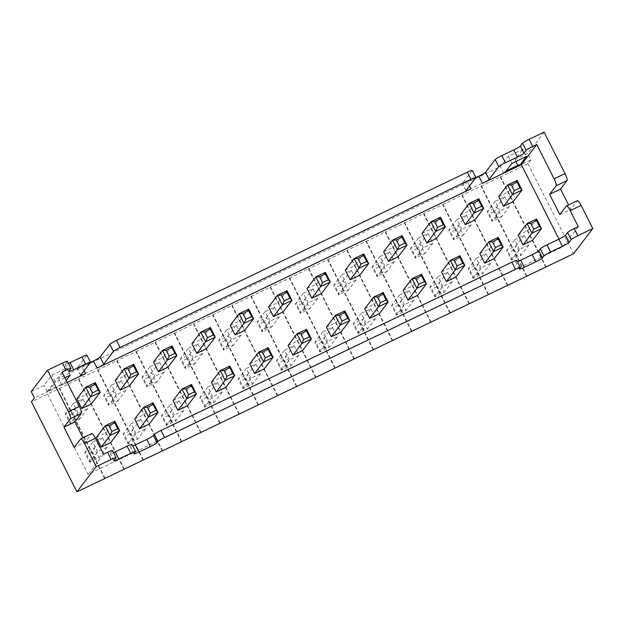 <?xml version="1.0" encoding="UTF-8"?>
<svg xmlns="http://www.w3.org/2000/svg" width="624" height="624" viewBox="0 0 624 624"><rect width="100%" height="100%" fill="white"/><g stroke="black" fill="none" stroke-linecap="round" stroke-linejoin="round"><path stroke-width="0.47" stroke-dasharray="3.12 2.34" d="M67.384 361.296A6.513 0.655 -26.8 0 1 67.33 361.475L65.224 364.229A6.513 0.655 153.2 0 0 65.161 364.408A6.513 0.655 153.2 0 0 68.445 363.386M31.2 391.576L44.047 385.414L51.964 375.055L66.534 368.074L58.617 378.433L500.378 166.631L508.295 156.273L522.865 149.284L526.469 156.421M515.884 161.491L514.948 159.643L522.865 149.284M514.948 159.643L527.795 153.488L531.008 159.845L518.162 166.007L517.834 165.352M544.105 132.148L527.795 153.488M475.862 177.645L467.329 181.74A6.513 0.655 153.2 0 1 462.407 183.511A6.513 0.655 153.2 0 1 462.47 183.331L472.228 170.57A6.513 0.655 -26.8 0 0 472.282 170.391M90.472 362.419L81.939 366.514A6.513 0.655 153.2 0 1 77.017 368.285A6.513 0.655 153.2 0 1 77.08 368.105L86.837 355.337A6.513 0.655 -26.8 0 0 86.892 355.157M80.707 438.875L91.634 433.641L85.114 442.174L74.178 447.416M85.114 442.174L82.898 437.791M62.041 372.13L46.621 392.309L88.109 474.435L562.848 246.823L558.956 239.125M103.529 454.264L88.109 474.435M67.236 382.418L46.621 392.309M506.119 170.976L503.591 172.996L61.831 384.79L62.813 383.51L48.235 390.499L48.625 391.271L63.203 384.283L66.199 380.359M64.873 377.731L55.567 382.192L51.964 375.055M48.625 391.271L55.567 382.192M504.574 171.717L504.964 172.481M508.295 156.273L511.898 163.402M503.591 172.996L500.378 166.631M48.235 390.499L47.26 391.778L34.414 397.94M104.731 478.522L59.249 388.487L31.45 401.817M59.249 388.487L78.718 378.908L124.199 468.944M143.075 460.138L97.601 370.102L78.718 378.908M97.601 370.102L117.07 360.524L162.552 450.559M181.428 441.753L135.946 351.718L117.07 360.524M135.946 351.718L155.415 342.139L200.897 432.175M219.773 423.368L174.291 333.333L155.415 342.139M174.291 333.333L193.76 323.755L239.242 413.79M258.118 404.984L212.636 314.948L193.76 323.755M212.636 314.948L232.112 305.37L277.586 395.405M296.47 386.599L250.988 296.564L232.112 305.37M250.988 296.564L270.457 286.985L315.939 377.021M334.815 368.215L289.333 278.179L270.457 286.985M289.333 278.179L308.802 268.593L354.284 358.636M373.16 349.83L327.678 259.795L308.802 268.593M327.678 259.795L347.155 250.208L392.629 340.244M411.512 331.445L366.031 241.41L347.155 250.208M366.031 241.41L385.499 231.824L430.981 321.859M449.857 313.061L404.375 223.018L385.499 231.824M404.375 223.018L423.844 213.439L469.326 303.475M488.202 294.668L442.72 204.633L423.844 213.439M442.72 204.633L462.197 195.055L507.671 285.09M526.547 276.284L481.073 186.248L462.197 195.055M481.073 186.248L500.542 176.67L500.245 177.06L545.626 266.893M531.008 159.845L528.044 163.73L500.245 177.06M519.145 164.728L518.162 166.007M62.813 383.51L63.203 384.283M70.138 375.203L66.534 368.074M61.831 384.79L58.617 378.433M47.26 391.778L44.047 385.414M566.374 206.029L577.301 200.788L570.781 209.321L568.565 204.937M528.044 163.73L573.526 253.765M578.269 226.652L562.848 246.823M112.476 450.559A6.513 0.655 -26.8 0 1 112.421 450.739L110.315 453.492A6.513 0.655 153.2 0 0 110.253 453.671A6.513 0.655 153.2 0 0 113.537 452.65M519.433 268.905L515.83 261.768A6.513 0.655 153.2 0 0 515.775 261.947A6.513 0.655 153.2 0 0 517.382 261.612M515.83 261.768L516.719 260.606A6.513 0.655 -26.8 0 0 516.781 260.426M131.984 444.428A6.513 0.655 -26.8 0 1 131.921 444.608L130.439 446.542A6.513 0.655 153.2 0 0 130.385 446.722A6.513 0.655 153.2 0 0 132.811 446.066M498.677 196.646L508.264 192.052L513.131 201.692M479.809 253.594L489.395 248.992L494.263 258.632M460.333 215.03L469.919 210.436L474.786 220.077M441.464 271.978L451.051 267.376L455.918 277.017M421.98 233.415L431.574 228.821L436.441 238.462M403.112 290.363L412.698 285.761L417.573 295.402M383.635 251.8L393.221 247.205L398.096 256.846M364.767 308.747L374.353 304.153L379.22 313.786M345.29 270.184L354.877 265.59L359.744 275.231M326.422 327.132L336.008 322.538L340.876 332.179M306.946 288.569L316.532 283.975L321.399 293.615M288.07 345.517L297.656 340.922L302.531 350.563M268.593 306.961L278.179 302.359L283.054 312M249.725 363.901L259.311 359.307L264.178 368.948M230.248 325.346L239.834 320.744L244.702 330.385M211.38 382.286L220.966 377.692L225.833 387.332M191.903 343.73L201.49 339.128L206.357 348.769M173.027 400.67L182.614 396.076L187.489 405.717M153.551 362.115L163.137 357.521L168.012 367.154M134.683 419.055L144.269 414.461L149.136 424.102M115.206 380.5L124.792 375.905L129.659 385.538M96.338 437.44L105.924 432.845L110.791 442.486M76.861 398.884L86.447 394.29L91.315 403.931M518.154 235.201L527.74 230.607L532.615 240.248M519.464 249.499L514.597 239.858L524.183 235.264L529.051 244.904L519.464 249.499L511.462 259.974L506.594 250.333L516.181 245.739L514.348 249.748L517.265 255.536L511.516 258.297L508.591 252.509L514.348 249.748M514.597 239.858L506.594 250.333L508.591 252.509M499.988 210.943L495.121 201.302L504.707 196.708L509.574 206.341L499.988 210.943L491.985 221.419L487.11 211.778L496.704 207.184L501.571 216.824L491.985 221.419L492.04 219.734L489.115 213.954L494.871 211.193L497.788 216.973L492.04 219.734M495.121 201.302L487.11 211.778L489.115 213.954M509.574 206.341L501.571 216.824L497.788 216.973M517.163 180.406L508.264 192.052M504.707 196.708L496.704 207.184L494.871 211.193M524.183 235.264L516.181 245.739L521.048 255.38L517.265 255.536M536.64 218.969L527.74 230.607M529.051 244.904L521.048 255.38L511.462 259.974L511.516 258.297M500.542 176.67L546.023 266.705M526.851 275.902L481.369 185.858M507.281 285.277L461.9 195.445M468.928 303.67L423.548 213.829M430.583 322.054L385.203 232.214M392.239 340.439L346.858 250.598M353.886 358.823L308.506 268.983M315.541 377.208L270.161 287.368M277.196 395.593L231.816 305.752M238.844 413.977L193.463 324.137M200.499 432.362L155.119 342.529M162.154 450.746L116.774 360.914M123.802 469.131L78.421 379.298M488.498 294.286L443.017 204.251M481.12 267.883L476.252 258.242L485.839 253.648L490.706 263.289L481.12 267.883L473.117 278.359L468.242 268.726L477.828 264.124L475.995 268.141L478.92 273.92L473.171 276.682L470.246 270.894L475.995 268.141M461.643 229.328L456.776 219.687L466.362 215.093L471.229 224.734L461.643 229.328L453.632 239.803L448.765 230.162L458.351 225.568L463.226 235.209L453.632 239.803L453.687 238.118L450.77 232.339L456.518 229.577L459.443 235.365L453.687 238.118M476.252 258.242L468.242 268.726L470.246 270.894M471.229 224.734L463.226 235.209L459.443 235.365M478.811 198.791L469.919 210.436M466.362 215.093L458.351 225.568L456.518 229.577M456.776 219.687L448.765 230.162L450.77 232.339M485.839 253.648L477.828 264.124L482.703 273.764L478.92 273.92M498.287 237.354L489.395 248.992M490.706 263.289L482.703 273.764L473.117 278.359L473.171 276.682M450.154 312.671L404.672 222.635M442.775 286.268L437.9 276.635L447.486 272.033L452.361 281.674L442.775 286.268L434.764 296.751L429.897 287.11L439.483 282.508L437.65 286.525L440.575 292.305L434.819 295.066L431.902 289.279L437.65 286.525M423.298 247.712L418.423 238.072L428.009 233.477L432.884 243.118L423.298 247.712L415.288 258.188L410.42 248.547L420.007 243.953L424.874 253.594L415.288 258.188L415.342 256.503L412.417 250.723L418.174 247.962L421.091 253.75L415.342 256.503M437.9 276.635L429.897 287.11L431.902 289.279M432.884 243.118L424.874 253.594L421.091 253.75M440.466 217.183L431.574 228.821M428.009 233.477L420.007 243.953L418.174 247.962M418.423 238.072L410.42 248.547L412.417 250.723M447.486 272.033L439.483 282.508L444.35 292.149L440.575 292.305M459.943 255.739L451.051 267.376M452.361 281.674L444.35 292.149L434.764 296.751L434.819 295.066M411.809 331.055L366.327 241.02M404.422 304.66L399.555 295.019L409.141 290.417L414.008 300.058L404.422 304.66L396.419 315.136L391.552 305.495L401.138 300.893L399.305 304.91L402.223 310.69L396.474 313.451L393.549 307.663L399.305 304.91M384.946 266.097L380.078 256.456L389.665 251.862L394.532 261.503L384.946 266.097L376.943 276.572L372.076 266.932L381.662 262.337L386.529 271.978L376.943 276.572L376.997 274.888L374.072 269.108L379.829 266.347L382.746 272.134L376.997 274.888M399.555 295.019L391.552 305.495L393.549 307.663M394.532 261.503L386.529 271.978L382.746 272.134M402.121 235.568L393.221 247.205M389.665 251.862L381.662 262.337L379.829 266.347M380.078 256.456L372.076 266.932L374.072 269.108M409.141 290.417L401.138 300.893L406.006 310.534L402.223 310.69M421.598 274.123L412.698 285.761M414.008 300.058L406.006 310.534L396.419 315.136L396.474 313.451M373.456 349.44L327.974 259.405M366.077 323.045L361.21 313.404L370.796 308.802L375.664 318.443L366.077 323.045L358.075 333.52L353.2 323.879L362.786 319.285L360.953 323.294L363.878 329.074L358.129 331.835L355.204 326.048L360.953 323.294M346.601 284.482L341.734 274.841L351.32 270.247L356.187 279.887L346.601 284.482L338.598 294.957L333.723 285.316L343.309 280.722L348.184 290.363L338.598 294.957L338.645 293.272L335.728 287.492L341.476 284.731L344.401 290.519L338.645 293.272M361.21 313.404L353.2 323.879L355.204 326.048M356.187 279.887L348.184 290.363L344.401 290.519M363.769 253.952L354.877 265.59M351.32 270.247L343.309 280.722L341.476 284.731M341.734 274.841L333.723 285.316L335.728 287.492M370.796 308.802L362.786 319.285L367.661 328.918L363.878 329.074M383.253 292.508L374.353 304.153M375.664 318.443L367.661 328.918L358.075 333.52L358.129 331.835M335.111 367.825L289.63 277.789M327.733 341.429L322.858 331.789L332.452 327.194L337.319 336.827L327.733 341.429L319.722 351.905L314.855 342.264L324.441 337.67L322.608 341.679L325.533 347.459L319.777 350.22L316.859 344.44L322.608 341.679M308.256 302.866L303.381 293.225L312.967 288.631L317.842 298.272L308.256 302.866L300.245 313.342L295.378 303.701L304.964 299.107L309.832 308.747L300.245 313.342L300.3 311.665L297.383 305.877L303.131 303.116L306.056 308.903L300.3 311.665M322.858 331.789L314.855 342.264L316.859 344.44M317.842 298.272L309.832 308.747L306.056 308.903M325.424 272.337L316.532 283.975M312.967 288.631L304.964 299.107L303.131 303.116M303.381 293.225L295.378 303.701L297.383 305.877M332.452 327.194L324.441 337.67L329.308 347.311L325.533 347.459M344.9 310.892L336.008 322.538M337.319 336.827L329.308 347.311L319.722 351.905L319.777 350.22M296.767 386.209L251.285 296.174M289.38 359.814L284.513 350.173L294.099 345.579L298.974 355.22L289.38 359.814L281.377 370.289L276.51 360.649L286.096 356.054L284.263 360.064L287.18 365.851L281.432 368.605L278.507 362.825L284.263 360.064M269.903 321.251L265.036 311.61L274.622 307.016L279.49 316.657L269.903 321.251L261.901 331.726L257.033 322.093L266.62 317.491L271.487 327.132L261.901 331.726L261.955 330.049L259.03 324.262L264.787 321.508L267.704 327.288L261.955 330.049M284.513 350.173L276.51 360.649L278.507 362.825M279.49 316.657L271.487 327.132L267.704 327.288M287.079 290.722L278.179 302.359M274.622 307.016L266.62 317.491L264.787 321.508M265.036 311.61L257.033 322.093L259.03 324.262M294.099 345.579L286.096 356.054L290.963 365.695L287.18 365.851M306.556 329.277L297.656 340.922M298.974 355.22L290.963 365.695L281.377 370.289L281.432 368.605M258.414 404.594L212.932 314.558M251.035 378.199L246.168 368.558L255.754 363.964L260.621 373.604L251.035 378.199L243.032 388.674L238.157 379.033L247.744 374.439L245.911 378.448L248.836 384.236L243.087 386.989L240.162 381.209L245.911 378.448M231.559 339.635L226.691 330.002L236.278 325.4L241.145 335.041L231.559 339.635L223.556 350.119L218.681 340.478L228.267 335.876L233.142 345.517L223.556 350.119L223.603 348.434L220.685 342.646L226.434 339.893L229.359 345.673L223.603 348.434M246.168 368.558L238.157 379.033L240.162 381.209M241.145 335.041L233.142 345.517L229.359 345.673M248.726 309.106L239.834 320.744M236.278 325.4L228.267 335.876L226.434 339.893M226.691 330.002L218.681 340.478L220.685 342.646M255.754 363.964L247.744 374.439L252.619 384.08L248.836 384.236M268.211 347.669L259.311 359.307M260.621 373.604L252.619 384.08L243.032 388.674L243.087 386.989M220.069 422.978L174.587 332.943M212.69 396.583L207.823 386.942L217.409 382.348L222.277 391.989L212.69 396.583L204.68 407.059L199.813 397.418L209.399 392.824L207.566 396.833L210.491 402.62L204.734 405.374L201.817 399.594L207.566 396.833M193.214 358.028L188.339 348.387L197.925 343.785L202.8 353.426L193.214 358.028L185.203 368.503L180.336 358.862L189.922 354.26L194.789 363.901L185.203 368.503L185.258 366.818L182.341 361.031L188.089 358.277L191.014 364.057L185.258 366.818M207.823 386.942L199.813 397.418L201.817 399.594M202.8 353.426L194.789 363.901L191.014 364.057M210.382 327.491L201.49 339.128M197.925 343.785L189.922 354.26L188.089 358.277M188.339 348.387L180.336 358.862L182.341 361.031M217.409 382.348L209.399 392.824L214.266 402.464L210.491 402.62M229.858 366.054L220.966 377.692M222.277 391.989L214.266 402.464L204.68 407.059L204.734 405.374M181.724 441.363L136.243 351.328M174.346 414.968L169.471 405.327L179.057 400.733L183.932 410.374L174.346 414.968L166.335 425.443L161.468 415.802L171.054 411.208L169.221 415.217L172.138 421.005L166.39 423.758L163.465 417.979L169.221 415.217M154.861 376.412L149.994 366.772L159.58 362.17L164.447 371.81L154.861 376.412L146.858 386.888L141.991 377.247L151.577 372.653L156.445 382.286L146.858 386.888L146.913 385.203L143.988 379.415L149.744 376.662L152.662 382.442L146.913 385.203M169.471 405.327L161.468 415.802L163.465 417.979M164.447 371.81L156.445 382.286L152.662 382.442M172.037 345.875L163.137 357.521M159.58 362.17L151.577 372.653L149.744 376.662M149.994 366.772L141.991 377.247L143.988 379.415M179.057 400.733L171.054 411.208L175.921 420.849L172.138 421.005M191.513 384.439L182.614 396.076M183.932 410.374L175.921 420.849L166.335 425.443L166.39 423.758M143.372 459.755L97.898 369.712M135.993 433.352L131.126 423.712L140.712 419.117L145.579 428.758L135.993 433.352L127.99 443.828L123.115 434.187L132.709 429.593L130.876 433.602L133.793 439.39L128.045 442.151L125.12 436.363L130.876 433.602M116.516 394.797L111.649 385.156L121.235 380.562L126.103 390.195L116.516 394.797L108.514 405.272L103.639 395.632L113.225 391.037L118.1 400.678L108.514 405.272L108.568 403.588L105.643 397.8L111.392 395.047L114.317 400.826L108.568 403.588M131.126 423.712L123.115 434.187L125.12 436.363M126.103 390.195L118.1 400.678L114.317 400.826M133.684 364.26L124.792 375.905M121.235 380.562L113.225 391.037L111.392 395.047M111.649 385.156L103.639 395.632L105.643 397.8M140.712 419.117L132.709 429.593L137.576 439.234L133.793 439.39M153.169 402.823L144.269 414.461M145.579 428.758L137.576 439.234L127.99 443.828L128.045 442.151M105.027 478.14L59.545 388.105M97.648 451.737L92.781 442.096L102.367 437.502L107.234 447.143L97.648 451.737L89.638 462.212L84.77 452.579L94.357 447.977L92.524 451.994L95.449 457.774L89.692 460.535L86.775 454.748L92.524 451.994M78.172 413.182L73.297 403.541L82.891 398.947L87.758 408.587L78.172 413.182L70.161 423.657L65.294 414.016L74.88 409.422L79.747 419.063L70.161 423.657L70.216 421.972L67.298 416.192L73.047 413.431L75.972 419.219L70.216 421.972M92.781 442.096L84.77 452.579L86.775 454.748M87.758 408.587L79.747 419.063L75.972 419.219M95.339 382.645L86.447 394.29M82.891 398.947L74.88 409.422L73.047 413.431M73.297 403.541L65.294 414.016L67.298 416.192M102.367 437.502L94.357 447.977L99.232 457.618L95.449 457.774M114.816 421.208L105.924 432.845M107.234 447.143L99.232 457.618L89.638 462.212L89.692 460.535M559.853 214.562L570.781 209.321M70.933 368.605L67.33 361.475M116.017 457.868L112.421 450.739M68.827 371.358L65.224 364.229M113.919 460.621L110.315 453.492M90.441 362.474L86.837 355.337M80.683 375.235L77.08 368.105M84.092 370.773L81.939 366.514M469.482 185.999L467.329 181.74M135.525 451.737L131.921 444.608M134.043 453.679L130.439 446.542M520.322 267.743L516.719 260.606M466.073 190.468L462.47 183.331M475.831 177.7L472.228 170.57M68.765 371.537L65.161 364.408M80.621 375.414L77.017 368.285M113.857 460.801L110.253 453.671M133.988 453.859L130.385 446.722M519.379 269.084L515.775 261.947M466.011 190.648L462.407 183.511"/><path stroke-width="0.94" d="M66.066 370.196L62.041 372.13L79.373 406.45A6.513 1.31 64.4 0 1 81.409 413.392L74.888 421.933L63.952 427.175L70.481 418.634A6.513 1.31 -115.6 0 0 68.445 411.684L47.51 370.235L62.462 363.067A6.513 0.655 -26.8 0 1 67.384 361.296L70.988 368.425A6.513 0.655 153.2 0 0 66.066 370.196L62.462 363.067M132.811 446.066A6.513 0.655 153.2 0 0 135.307 444.951L146.812 439.436A6.513 0.655 153.2 0 0 153.449 435.513L157.053 442.65A6.513 0.655 -26.8 0 1 150.415 446.566L138.91 452.08A6.513 0.655 -26.8 0 1 133.988 453.859A6.513 0.655 -26.8 0 1 134.043 453.679L135.525 451.737A6.513 0.655 153.2 0 0 135.587 451.558A6.513 0.655 153.2 0 0 130.666 453.328L118.778 459.03A6.513 0.655 -26.8 0 1 113.857 460.801A6.513 0.655 -26.8 0 1 113.919 460.621L116.017 457.868A6.513 0.655 153.2 0 0 116.08 457.688A6.513 0.655 153.2 0 0 111.158 459.467L96.205 466.635L84.513 443.5A6.513 1.31 -115.6 0 0 80.808 438.789A6.513 1.31 -115.6 0 0 80.707 438.875L74.178 447.416L63.952 427.175M91.634 433.641A6.513 1.31 64.4 0 1 91.744 433.547A6.513 1.31 64.4 0 1 95.449 438.259L103.529 454.264L107.554 452.33A6.513 0.655 -26.8 0 1 112.476 450.559L116.08 457.688M475.862 177.645L478.834 176.225A6.513 0.655 153.2 0 0 485.48 172.302L495.23 159.533A6.513 0.655 -26.8 0 1 501.875 155.61L513.763 149.916A6.513 0.655 153.2 0 0 520.4 145.993L522.506 143.239A6.513 0.655 -26.8 0 1 529.152 139.316L544.105 132.148L565.048 173.597A6.513 1.31 64.4 0 1 567.076 180.547L560.555 189.08L549.627 194.321L556.148 185.788A6.513 1.31 -115.6 0 0 554.112 178.838L536.78 144.518L532.756 146.453A6.513 0.655 153.2 0 0 526.11 150.368L524.004 153.13A6.513 0.655 -26.8 0 1 517.366 157.045L505.479 162.747A6.513 0.655 153.2 0 0 498.833 166.67L489.083 179.431A6.513 0.655 -26.8 0 1 482.438 183.355L521.36 164.697L536.78 144.518M517.382 261.612A6.513 0.655 153.2 0 0 520.697 260.177L532.202 254.662A6.513 0.655 153.2 0 0 538.84 250.739L540.322 248.797A6.513 0.655 -26.8 0 1 546.967 244.881L558.854 239.179A6.513 0.655 153.2 0 0 565.492 235.256L567.598 232.502A6.513 0.655 -26.8 0 1 574.244 228.579L578.269 226.652L570.188 210.647A6.513 1.31 -115.6 0 0 566.483 205.943A6.513 1.31 -115.6 0 0 566.374 206.029L559.853 214.562L549.627 194.321M577.301 200.788A6.513 1.31 64.4 0 1 577.411 200.702A6.513 1.31 64.4 0 1 581.116 205.405L592.8 228.54L577.847 235.716A6.513 0.655 153.2 0 0 571.202 239.639L569.096 242.393A6.513 0.655 -26.8 0 1 562.458 246.316L550.571 252.01A6.513 0.655 153.2 0 0 543.925 255.934L542.443 257.876A6.513 0.655 -26.8 0 1 535.805 261.799L524.3 267.314A6.513 0.655 -26.8 0 1 519.379 269.084A6.513 0.655 -26.8 0 1 519.433 268.905L520.322 267.743A6.513 0.655 153.2 0 0 520.385 267.563A6.513 0.655 153.2 0 0 515.463 269.334L511.859 262.205A6.513 0.655 -26.8 0 1 516.781 260.426L520.385 267.563M67.236 382.418L85.543 373.643A6.513 0.655 -26.8 0 1 80.621 375.414A6.513 0.655 -26.8 0 1 80.683 375.235L90.441 362.474A6.513 0.655 153.2 0 0 90.496 362.294A6.513 0.655 153.2 0 0 85.574 364.065L73.687 369.767A6.513 0.655 -26.8 0 1 68.765 371.537A6.513 0.655 -26.8 0 1 68.827 371.358L70.933 368.605A6.513 0.655 153.2 0 0 70.988 368.425M47.51 370.235L31.2 391.576L34.414 397.94L31.45 401.817L76.931 491.852L96.205 466.635M470.964 179.291L467.36 172.162A6.513 0.655 -26.8 0 1 472.282 170.391L475.886 177.52A6.513 0.655 153.2 0 0 470.964 179.291L120.089 347.521A6.513 0.655 153.2 0 0 113.443 351.445L103.693 364.205A6.513 0.655 -26.8 0 1 97.048 368.129L470.933 188.869A6.513 0.655 -26.8 0 1 466.011 190.648A6.513 0.655 -26.8 0 1 466.073 190.468L475.831 177.7A6.513 0.655 153.2 0 0 475.886 177.52M467.36 172.162L116.485 340.384L120.089 347.521M90.472 362.419L93.444 360.992A6.513 0.655 153.2 0 0 100.09 357.076L109.84 344.308A6.513 0.655 -26.8 0 1 116.485 340.384M85.574 364.065L81.97 356.936A6.513 0.655 -26.8 0 1 86.892 355.157L90.496 362.294M81.97 356.936L70.083 362.63A6.513 0.655 153.2 0 1 68.445 363.386M82.898 437.791L74.888 421.933M66.199 380.359L70.138 375.203L64.873 377.731M504.964 172.481L511.898 163.402L526.469 156.421L519.535 165.5L504.964 172.481M519.535 165.5L519.145 164.728L506.119 170.976M517.834 165.352L515.884 161.491M568.565 204.937L560.555 189.08M592.8 228.54L573.526 253.765L76.931 491.852M558.956 239.125L521.36 164.697M153.449 435.513L154.339 434.351A6.513 0.655 -26.8 0 1 160.984 430.427L511.859 262.205M130.666 453.328L127.062 446.199A6.513 0.655 -26.8 0 1 131.984 444.428L135.587 451.558M127.062 446.199L115.175 451.901A6.513 0.655 153.2 0 1 113.537 452.65M520.026 187.879L522.031 190.047L517.163 180.406L507.577 185.008L512.444 194.641L522.031 190.047L513.131 201.692L503.545 206.287L498.677 196.646L507.577 185.008L511.352 184.852L514.277 190.632L520.026 187.879L517.109 182.091L511.352 184.852M484.676 263.227L479.809 253.594L488.701 241.948L493.576 251.589L484.676 263.227L494.263 258.632L503.162 246.995L501.158 244.819L498.241 239.039L492.484 241.792L495.409 247.58L501.158 244.819M481.681 206.263L483.686 208.432L478.811 198.791L469.225 203.393L474.1 213.034L483.686 208.432L474.786 220.077L465.2 224.671L460.333 215.03L469.225 203.393L473.008 203.237L475.933 209.017L481.681 206.263L478.756 200.476L473.008 203.237M446.332 281.619L441.464 271.978L450.356 260.333L455.224 269.974L446.332 281.619L455.918 277.017L464.81 265.379L462.813 263.203L459.888 257.423L454.139 260.177L457.057 265.964L462.813 263.203M443.336 224.648L445.333 226.816L440.466 217.183L430.88 221.777L435.747 231.418L445.333 226.816L436.441 238.462L426.855 243.056L421.98 233.415L430.88 221.777L434.663 221.621L437.58 227.401L443.336 224.648L440.411 218.86L434.663 221.621M407.987 300.004L403.112 290.363L412.012 278.717L416.879 288.358L407.987 300.004L417.573 295.402L426.465 283.764L424.468 281.588L421.543 275.808L415.787 278.561L418.712 284.349L424.468 281.588M404.984 243.032L406.988 245.201L402.121 235.568L392.535 240.162L397.402 249.803L406.988 245.201L398.096 256.846L388.502 261.44L383.635 251.8L392.535 240.162L396.31 240.006L399.235 245.794L404.984 243.032L402.067 237.245L396.31 240.006M369.634 318.388L364.767 308.747L373.659 297.102L378.534 306.743L369.634 318.388L379.22 313.786L388.12 302.149L386.116 299.98L383.198 294.193L377.442 296.954L380.367 302.734L386.116 299.98M366.639 261.417L368.644 263.593L363.769 253.952L354.182 258.547L359.057 268.187L368.644 263.593L359.744 275.231L350.158 279.825L345.29 270.184L354.182 258.547L357.965 258.391L360.89 264.178L366.639 261.417L363.714 255.637L357.965 258.391M331.289 336.773L326.422 327.132L335.314 315.494L340.181 325.127L331.289 336.773L340.876 332.179L349.768 320.533L347.771 318.365L344.846 312.577L339.097 315.338L342.014 321.118L347.771 318.365M328.294 279.802L330.291 281.978L325.424 272.337L315.838 276.931L320.705 286.572L330.291 281.978L321.399 293.615L311.813 298.21L306.946 288.569L315.838 276.931L319.621 276.775L322.538 282.563L328.294 279.802L325.369 274.022L319.621 276.775M292.945 355.157L288.07 345.517L296.969 333.879L301.837 343.52L292.945 355.157L302.531 350.563L311.423 338.918L309.426 336.749L306.501 330.962L300.752 333.723L303.67 339.503L309.426 336.749M289.942 298.186L291.946 300.362L287.079 290.722L277.493 295.316L282.36 304.957L291.946 300.362L283.054 312L273.46 316.594L268.593 306.961L277.493 295.316L281.268 295.16L284.193 300.947L289.942 298.186L287.024 292.406L281.268 295.16M254.592 373.542L249.725 363.901L258.625 352.264L263.492 361.904L254.592 373.542L264.178 368.948L273.078 357.302L271.073 355.134L268.156 349.346L262.4 352.108L265.325 357.887L271.073 355.134M251.597 316.571L253.601 318.747L248.726 309.106L239.14 313.7L244.015 323.341L253.601 318.747L244.702 330.385L235.115 334.979L230.248 325.346L239.14 313.7L242.923 313.544L245.848 319.332L251.597 316.571L248.68 310.791L242.923 313.544M216.247 391.927L211.38 382.286L220.272 370.648L225.139 380.289L216.247 391.927L225.833 387.332L234.733 375.687L232.729 373.519L229.804 367.731L224.055 370.492L226.972 376.272L232.729 373.519M213.252 334.955L215.249 337.132L210.382 327.491L200.795 332.085L205.663 341.726L215.249 337.132L206.357 348.769L196.771 353.371L191.903 343.73L200.795 332.085L204.578 331.929L207.496 337.717L213.252 334.955L210.327 329.176L204.578 331.929M177.902 410.311L173.027 400.67L181.927 389.033L186.794 398.674L177.902 410.311L187.489 405.717L196.381 394.079L194.384 391.903L191.459 386.116L185.71 388.877L188.627 394.664L194.384 391.903M174.899 353.348L176.904 355.516L172.037 345.875L162.451 350.47L167.318 360.11L176.904 355.516L168.012 367.154L158.426 371.756L153.551 362.115L162.451 350.47L166.226 350.321L169.151 356.101L174.899 353.348L171.982 347.56L166.226 350.321M139.55 428.696L134.683 419.055L143.582 407.417L148.45 417.058L139.55 428.696L149.136 424.102L158.036 412.464L156.031 410.288L153.114 404.508L147.358 407.261L150.283 413.049L156.031 410.288M136.555 371.732L138.559 373.901L133.684 364.26L124.098 368.862L128.973 378.495L138.559 373.901L129.659 385.538L120.073 390.14L115.206 380.5L124.098 368.862L127.881 368.706L130.806 374.486L136.555 371.732L133.637 365.945L127.881 368.706M101.205 447.08L96.338 437.44L105.23 425.802L110.105 435.443L101.205 447.08L110.791 442.486L119.691 430.849L117.686 428.672L114.761 422.893L109.013 425.646L111.938 431.434L117.686 428.672M98.21 390.117L100.207 392.285L95.339 382.645L85.753 387.247L90.62 396.887L100.207 392.285L91.315 403.931L81.728 408.525L76.861 398.884L85.753 387.247L89.536 387.091L92.453 392.87L98.21 390.117L95.285 384.329L89.536 387.091M523.029 244.842L518.154 235.201L527.054 223.564L531.921 233.204L523.029 244.842L532.615 240.248L541.507 228.61L536.64 218.969L527.054 223.564L530.829 223.408L533.754 229.195L539.503 226.434L536.585 220.654L530.829 223.408M539.503 226.434L541.507 228.61L531.921 233.204L533.754 229.195M536.64 218.969L536.585 220.654M517.163 180.406L517.109 182.091M503.545 206.287L512.444 194.641L514.277 190.632M157.053 442.65L157.942 441.48A6.513 0.655 153.2 0 1 164.588 437.564L515.463 269.334M492.484 241.792L488.701 241.948L498.287 237.354L503.162 246.995L493.576 251.589L495.409 247.58M478.811 198.791L478.756 200.476M465.2 224.671L474.1 213.034L475.933 209.017M498.287 237.354L498.241 239.039M454.139 260.177L450.356 260.333L459.943 255.739L464.81 265.379L455.224 269.974L457.057 265.964M440.466 217.183L440.411 218.86M426.855 243.056L435.747 231.418L437.58 227.401M459.943 255.739L459.888 257.423M415.787 278.561L412.012 278.717L421.598 274.123L426.465 283.764L416.879 288.358L418.712 284.349M402.121 235.568L402.067 237.245M388.502 261.44L397.402 249.803L399.235 245.794M421.598 274.123L421.543 275.808M377.442 296.954L373.659 297.102L383.253 292.508L388.12 302.149L378.534 306.743L380.367 302.734M363.769 253.952L363.714 255.637M350.158 279.825L359.057 268.187L360.89 264.178M383.253 292.508L383.198 294.193M339.097 315.338L335.314 315.494L344.9 310.892L349.768 320.533L340.181 325.127L342.014 321.118M325.424 272.337L325.369 274.022M311.813 298.21L320.705 286.572L322.538 282.563M344.9 310.892L344.846 312.577M300.752 333.723L296.969 333.879L306.556 329.277L311.423 338.918L301.837 343.52L303.67 339.503M287.079 290.722L287.024 292.406M273.46 316.594L282.36 304.957L284.193 300.947M306.556 329.277L306.501 330.962M262.4 352.108L258.625 352.264L268.211 347.669L273.078 357.302L263.492 361.904L265.325 357.887M248.726 309.106L248.68 310.791M235.115 334.979L244.015 323.341L245.848 319.332M268.211 347.669L268.156 349.346M224.055 370.492L220.272 370.648L229.858 366.054L234.733 375.687L225.139 380.289L226.972 376.272M210.382 327.491L210.327 329.176M196.771 353.371L205.663 341.726L207.496 337.717M229.858 366.054L229.804 367.731M185.71 388.877L181.927 389.033L191.513 384.439L196.381 394.079L186.794 398.674L188.627 394.664M172.037 345.875L171.982 347.56M158.426 371.756L167.318 360.11L169.151 356.101M191.513 384.439L191.459 386.116M147.358 407.261L143.582 407.417L153.169 402.823L158.036 412.464L148.45 417.058L150.283 413.049M133.684 364.26L133.637 365.945M120.073 390.14L128.973 378.495L130.806 374.486M153.169 402.823L153.114 404.508M109.013 425.646L105.23 425.802L114.816 421.208L119.691 430.849L110.105 435.443L111.938 431.434M95.339 382.645L95.285 384.329M81.728 408.525L90.62 396.887L92.453 392.87M114.816 421.208L114.761 422.893M68.445 411.684L79.373 406.45M111.158 459.467L107.554 452.33M95.449 438.259L84.513 443.5M529.152 139.316L532.756 146.453M554.112 178.838L565.048 173.597M574.244 228.579L577.847 235.716M581.116 205.405L570.188 210.647M70.481 418.634L81.409 413.392M73.687 369.767L70.083 362.63M501.875 155.61L505.479 162.747M513.763 149.916L517.366 157.045M118.778 459.03L115.175 451.901M546.967 244.881L550.571 252.01M558.854 239.179L562.458 246.316M85.543 373.643L84.092 370.773M93.444 360.992L97.048 368.129M470.933 188.869L469.482 185.999M478.834 176.225L482.438 183.355M138.91 452.08L135.307 444.951M146.812 439.436L150.415 446.566M524.3 267.314L520.697 260.177M532.202 254.662L535.805 261.799M154.339 434.351L157.942 441.48M160.984 430.427L164.588 437.564M538.84 250.739L542.443 257.876M540.322 248.797L543.925 255.934M565.492 235.256L569.096 242.393M522.506 143.239L526.11 150.368M520.4 145.993L524.004 153.13M567.598 232.502L571.202 239.639M100.09 357.076L103.693 364.205M109.84 344.308L113.443 351.445M485.48 172.302L489.083 179.431M495.23 159.533L498.833 166.67M556.148 185.788L567.076 180.547M91.744 433.547L80.808 438.789M577.411 200.702L566.483 205.943"/></g></svg>
